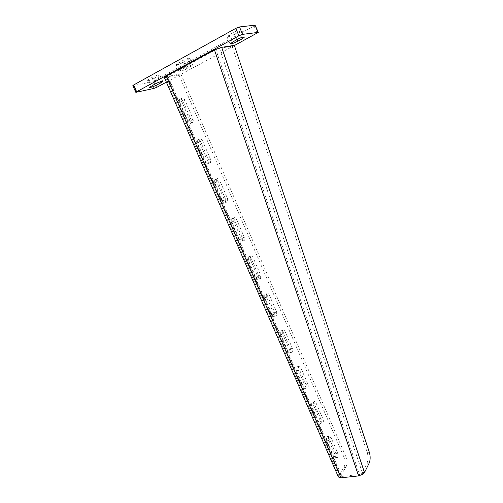 <?xml version="1.0" encoding="UTF-8"?>
<svg xmlns="http://www.w3.org/2000/svg" width="503" height="503" viewBox="0 0 503 503"><rect width="100%" height="100%" fill="white"/><g stroke="black" fill="none" stroke-linecap="round" stroke-linejoin="round"><path stroke-width="0.38" stroke-dasharray="2.52 1.89" d="M180.841 73.91L345.743 456.403L343.75 456.655L178.961 74.922L180.841 73.91L166.845 76.563L215.906 49.64L219.478 48.25L232.16 46.251L367.19 452.348C368.353 456.441 368.284 460.069 366.989 463.25L362.323 472.613L219.478 48.25L221.697 47.332M358.582 475.907L359.444 474.499L341.864 476.423L167.763 75.834M178.961 74.922L164.399 77.588M343.75 456.655C345.328 460.943 345.328 464.634 343.763 467.721L338.701 475.492L338.406 477.001M343.763 467.721L345.762 467.482L340.726 475.266L340.581 476.02L341.864 476.423M183.136 101.355C181.841 99.047 180.646 98.399 179.558 99.418L179.734 102.222L187.921 121.066C189.178 123.31 190.341 123.927 191.404 122.927L191.247 120.066L183.136 101.355L185.035 100.38C183.746 98.066 182.551 97.419 181.464 98.437L181.646 101.248L189.838 120.129C191.096 122.38 192.259 123.002 193.322 122.003L193.158 119.136L185.035 100.38M200.672 141.808C199.471 139.639 198.345 139.048 197.289 140.029L197.434 142.959L205.45 161.413C206.62 163.513 207.714 164.091 208.745 163.129L208.619 160.143L200.672 141.808L202.59 140.928C201.389 138.753 200.263 138.155 199.213 139.136L199.358 142.066L207.387 160.564C208.55 162.67 209.644 163.249 210.669 162.293L210.543 159.3L202.59 140.928M217.856 181.445C216.743 179.408 215.68 178.861 214.662 179.797L214.768 182.853L222.628 200.936C223.703 202.91 224.734 203.438 225.728 202.527L225.646 199.408L217.856 181.445L219.786 180.646C218.673 178.609 217.61 178.056 216.598 178.993L216.711 182.055L224.571 200.175C225.646 202.149 226.683 202.684 227.67 201.772L227.582 198.647L219.786 180.646M234.694 220.283C233.662 218.377 232.663 217.868 231.688 218.755L231.757 221.942L239.453 239.661C240.447 241.509 241.421 242 242.371 241.144L242.327 237.888L234.694 220.283L236.636 219.566C235.611 217.654 234.605 217.145 233.637 218.032L233.706 221.226L241.409 238.982C242.402 240.83 243.377 241.327 244.32 240.472L244.276 237.209L236.636 219.566M251.198 258.347C250.249 256.568 249.306 256.09 248.375 256.92L248.4 260.252L255.945 277.618C256.857 279.341 257.769 279.806 258.68 279.002L258.68 275.606L251.198 258.347L253.154 257.712C252.204 255.92 251.261 255.442 250.331 256.279L250.362 259.611L257.913 277.015C258.825 278.744 259.737 279.203 260.642 278.404L260.636 275.003L253.154 257.712M267.376 295.663C266.502 293.997 265.622 293.551 264.729 294.324L264.71 297.801L272.11 314.821C272.947 316.431 273.802 316.865 274.663 316.129L274.707 312.583L267.376 295.663L269.338 295.098C268.464 293.431 267.59 292.985 266.697 293.758L266.684 297.235L274.085 314.293C274.927 315.903 275.776 316.343 276.637 315.601L276.681 312.055L269.338 295.098M283.233 332.25C282.435 330.697 281.611 330.276 280.768 330.987L280.705 334.608L287.955 351.301C288.728 352.798 289.521 353.207 290.338 352.534L290.426 348.843L283.233 332.25L285.207 331.76C284.409 330.207 283.591 329.779 282.749 330.49L282.692 334.118L289.948 350.843C290.715 352.345 291.507 352.754 292.325 352.081L292.406 348.384L285.207 331.76M298.788 368.133C298.053 366.687 297.292 366.285 296.493 366.932C295.839 367.869 295.808 369.127 296.386 370.705L303.498 387.071C304.208 388.467 304.944 388.857 305.717 388.241C306.39 387.291 306.434 386.015 305.843 384.405L298.788 368.133L300.775 367.706C300.04 366.259 299.279 365.863 298.48 366.505C297.833 367.442 297.801 368.699 298.38 370.283L305.497 386.681C306.201 388.077 306.943 388.473 307.71 387.857C308.377 386.908 308.421 385.625 307.83 384.009L300.775 367.706M314.048 403.324C313.375 401.979 312.665 401.601 311.917 402.186C311.225 403.142 311.175 404.45 311.766 406.103L318.745 422.155C319.392 423.451 320.071 423.822 320.795 423.275C321.511 422.3 321.568 420.973 320.964 419.288L314.048 403.324L316.041 402.966C315.368 401.62 314.658 401.243 313.91 401.828C313.224 402.79 313.174 404.098 313.771 405.751L320.751 421.835C321.398 423.13 322.077 423.507 322.8 422.954C323.511 421.979 323.567 420.646 322.964 418.961L316.041 402.966M329.012 437.849C328.396 436.598 327.742 436.239 327.038 436.761C326.309 437.742 326.246 439.1 326.856 440.823L333.696 456.573C334.288 457.774 334.923 458.132 335.595 457.642C336.35 456.649 336.419 455.272 335.803 453.511L329.012 437.849L331.018 437.56C330.402 436.308 329.742 435.944 329.044 436.466C328.314 437.453 328.258 438.811 328.861 440.54L335.708 456.315C336.306 457.523 336.935 457.875 337.607 457.384C338.356 456.391 338.425 455.014 337.809 453.247L331.018 437.56M345.762 467.482C347.322 464.395 347.315 460.698 345.743 456.403M214.448 49.872L215.906 49.64L359.444 474.499L361.657 473.468L362.323 472.613L364.505 472.562M232.16 46.251L234.341 45.358M361.644 473.436L363.109 474.096M361.915 473.21L363.663 473.656M361.657 473.468L363.122 474.122M234.907 34.091C230.789 36.153 228.155 37.021 226.998 36.694C226.928 36.342 227.702 35.719 229.305 34.82L233.644 32.425C237.8 30.337 240.447 29.463 241.597 29.803C241.647 30.167 240.855 30.802 239.214 31.727L234.907 34.091L237.108 39.423M255.405 25.225L154.232 80.838L150.957 82.115L132.842 85.655M154.452 78.279C150.516 80.222 147.913 81.077 146.637 80.851L152.007 77.449C155.98 75.488 158.596 74.62 159.853 74.859L154.452 78.279L156.609 83.202M181.879 60.976C185.915 58.964 188.55 58.097 189.763 58.373L183.916 62.095C179.911 64.082 177.295 64.944 176.063 64.68L181.879 60.976L184.815 67.811C188.851 65.818 191.473 64.937 192.668 65.17L186.802 68.817C182.796 70.785 180.193 71.659 178.98 71.439L184.815 67.811M234.398 45.528L166.386 82.146M338.701 475.492L165.468 77.613M340.726 475.266L167.373 76.575M369.334 452.26L367.19 452.348M335.803 453.511L337.809 453.247M333.696 456.573L335.708 456.315M326.856 440.823L328.861 440.54M366.989 463.25L369.139 463.181M311.766 406.103L313.771 405.751M320.964 419.288L322.964 418.961M318.745 422.155L320.751 421.835M296.386 370.705L298.38 370.283M305.843 384.405L307.83 384.009M303.498 387.071L305.497 386.681M280.705 334.608L282.692 334.118M290.426 348.843L292.406 348.384M287.955 351.301L289.948 350.843M264.71 297.801L266.684 297.235M274.707 312.583L276.681 312.055M272.11 314.821L274.085 314.293M248.4 260.252L250.362 259.611M258.68 275.606L260.636 275.003M255.945 277.618L257.913 277.015M231.757 221.942L233.706 221.226M242.327 237.888L244.276 237.209M239.453 239.661L241.409 238.982M214.768 182.853L216.711 182.055M225.646 199.408L227.582 198.647M222.628 200.936L224.571 200.175M197.434 142.959L199.358 142.066M208.619 160.143L210.543 159.3M205.45 161.413L207.387 160.564M179.734 102.222L181.646 101.248M191.247 120.066L193.158 119.136M187.921 121.066L189.838 120.129M254.178 26.2L257.077 33.317M154.232 80.838L157.018 87.195M150.957 82.115L153.755 88.471M133.44 85.667L136.357 92.238M148.322 79.48L151.214 86.051M152.007 77.449L154.899 84.051M158.118 76.267L160.495 81.712M229.305 34.82L232.292 42.032M233.644 32.425L236.643 39.668M239.214 31.727L241.591 37.492M187.808 59.958L190.7 66.71M183.916 62.095L186.802 68.817M177.961 63.133L180.891 69.936M166.845 76.563L340.581 476.02M335.595 457.642L337.607 457.384M327.038 436.761L329.044 436.466M311.917 402.186L313.91 401.828M320.795 423.275L322.8 422.954M296.493 366.932L298.48 366.505M305.717 388.241L307.71 387.857M280.768 330.987L282.749 330.49M290.338 352.534L292.325 352.081M264.729 294.324L266.697 293.758M274.663 316.129L276.637 315.601M248.375 256.92L250.331 256.279M258.68 279.002L260.642 278.404M231.688 218.755L233.637 218.032M242.371 241.144L244.32 240.472M214.662 179.797L216.598 178.993M225.728 202.527L227.67 201.772M197.289 140.029L199.213 139.136M208.745 163.129L210.669 162.293M179.558 99.418L181.464 98.437M191.404 122.927L193.322 122.003M146.637 80.851L149.517 87.384M159.853 74.859L162.714 81.417M226.998 36.694L229.972 43.849M241.597 29.803L244.559 37.008M189.763 58.373L192.668 65.17M176.063 64.68L178.98 71.439"/><path stroke-width="0.75" d="M364.505 472.562L363.122 474.122L358.582 475.907L340.971 477.819L338.406 477.001L164.399 77.588L166.223 76.142L214.448 49.872L221.697 47.332L234.341 45.358L369.334 452.26C370.497 456.359 370.428 460 369.139 463.181L364.505 472.562L221.697 47.332M166.386 82.146L157.018 87.195L153.755 88.471L136.357 92.238L135.766 92.238L132.842 85.655L133.653 84.988L235.832 28.344L239.503 26.942L255.046 25.156L258.316 32.368L234.398 45.528M242.163 38.876L237.85 41.208C233.732 43.252 231.11 44.132 229.972 43.849L236.643 39.668C240.792 37.606 243.433 36.713 244.559 37.008L242.163 38.876L241.591 37.492M135.766 92.238L238.9 35.776L242.559 34.361L258.316 32.368M160.966 82.788L157.301 84.768C153.365 86.698 150.768 87.566 149.517 87.384L154.899 84.051C158.873 82.102 161.476 81.228 162.714 81.417L160.966 82.788L160.495 81.712M358.582 475.907L214.448 49.872M340.971 477.819L166.223 76.142M239.503 26.942L242.559 34.361M235.832 28.344L238.9 35.776M255.046 25.156L257.957 32.311M133.653 84.988L136.583 91.59M156.609 83.202L157.301 84.768M237.108 39.423L237.85 41.208"/></g></svg>
